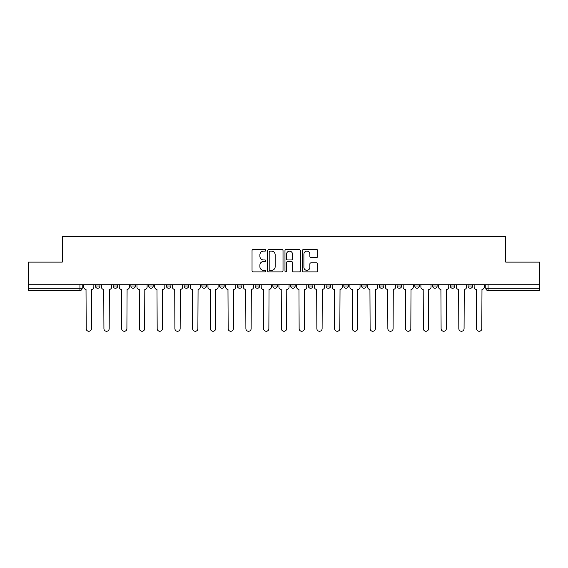 <?xml version="1.0" encoding="UTF-8"?>
<svg xmlns="http://www.w3.org/2000/svg" width="568" height="568" viewBox="0 0 568 568"><rect width="100%" height="100%" fill="white"/><g stroke="black" fill="none" stroke-linecap="round" stroke-linejoin="round"><path stroke-width="0.85" d="M265.803 250.353A0.781 0.781 0 0 0 265.022 249.572L253.158 249.572A1.115 1.115 0 0 0 252.036 250.687L252.036 270.787A1.115 1.115 0 0 0 253.158 271.902L265.022 271.902A0.781 0.781 0 0 0 265.803 271.121A0.781 0.781 0 0 0 265.022 270.34L263.481 270.34A3.571 3.571 0 0 1 259.91 266.768L259.91 265.093A3.571 3.571 0 0 1 263.481 261.521L265.022 261.521A0.781 0.781 0 0 0 265.803 260.74A0.781 0.781 0 0 0 265.022 259.959L263.481 259.959A3.571 3.571 0 0 1 259.91 256.381L259.91 254.705A3.571 3.571 0 0 1 263.481 251.134L265.022 251.134A0.781 0.781 0 0 0 265.803 250.353M450.303 285.988L450.303 284.738L450.303 285.988A2.272 2.272 0 0 0 452.582 288.267A2.272 2.272 0 0 1 450.303 285.988L454.854 285.988A2.272 2.272 0 0 1 452.582 288.267A2.272 2.272 0 0 0 454.854 285.988L454.854 284.738L454.854 285.988M290.596 284.738L290.596 285.988L295.147 285.988A2.272 2.272 0 0 1 292.875 288.267A2.272 2.272 0 0 1 290.596 285.988L290.596 284.738M237.36 284.738L237.36 285.988L241.911 285.988A2.272 2.272 0 0 1 239.639 288.267A2.272 2.272 0 0 1 237.36 285.988L237.36 284.738M201.874 284.738L201.874 285.988L206.418 285.988A2.272 2.272 0 0 1 204.146 288.267A2.272 2.272 0 0 1 201.874 285.988L201.874 284.738M184.124 284.738L184.124 285.988L188.675 285.988A2.272 2.272 0 0 1 186.403 288.267A2.272 2.272 0 0 1 184.124 285.988L184.124 284.738M148.638 284.738L148.638 285.988L153.183 285.988A2.272 2.272 0 0 1 150.911 288.267A2.272 2.272 0 0 1 148.638 285.988L148.638 284.738M316.632 257.446A1.115 1.115 0 0 0 317.746 256.324L317.746 250.687A1.115 1.115 0 0 0 316.632 249.572L303.454 249.572A1.115 1.115 0 0 0 302.339 250.687L302.339 270.787A1.115 1.115 0 0 0 303.454 271.902L316.632 271.902A1.115 1.115 0 0 0 317.746 270.787L317.746 263.978A1.115 1.115 0 0 0 316.632 262.856L310.994 262.856A1.115 1.115 0 0 0 309.879 263.978L309.879 267.351A2.989 2.989 0 0 1 306.89 270.34A2.989 2.989 0 0 1 303.901 267.351L303.901 254.123A2.989 2.989 0 0 1 306.89 251.134A2.989 2.989 0 0 1 309.879 254.123L309.879 256.324A1.115 1.115 0 0 0 310.994 257.446L316.632 257.446M28.4 284.738L28.4 262.104L62.295 262.104L62.295 236.735L505.705 236.735L505.705 262.104L539.6 262.104L539.6 284.738L28.4 284.738L28.4 288.267L82.204 288.267L82.204 284.738L82.204 288.267A2.272 2.272 0 0 1 79.932 290.539L28.4 290.539L28.4 288.267M283.02 250.687A1.115 1.115 0 0 0 281.906 249.572L268.728 249.572A1.115 1.115 0 0 0 267.613 250.687L267.613 270.787A1.115 1.115 0 0 0 268.728 271.902L281.906 271.902A1.115 1.115 0 0 0 283.02 270.787L283.02 250.687M286.094 249.572L299.272 249.572A1.115 1.115 0 0 1 300.387 250.687L300.387 270.787A1.115 1.115 0 0 1 299.272 271.902L293.628 271.902A1.115 1.115 0 0 1 292.513 270.787L292.513 262.636A1.115 1.115 0 0 0 291.398 261.521L287.656 261.521A1.115 1.115 0 0 0 286.542 262.636L286.542 271.121A0.781 0.781 0 0 1 285.761 271.902A0.781 0.781 0 0 1 284.98 271.121L284.98 250.687A1.115 1.115 0 0 1 286.094 249.572M485.796 284.738L485.796 288.267L539.6 288.267L539.6 290.539L488.068 290.539A2.272 2.272 0 0 1 485.796 288.267M539.6 284.738L539.6 288.267M468.053 284.738L468.053 285.988L472.597 285.988L472.597 284.738L472.597 285.988A2.272 2.272 0 0 1 470.325 288.267A2.272 2.272 0 0 1 468.053 285.988A2.272 2.272 0 0 0 470.325 288.267M432.56 284.738L432.56 285.988L437.111 285.988L437.111 284.738L437.111 285.988A2.272 2.272 0 0 1 434.832 288.267A2.272 2.272 0 0 1 432.56 285.988A2.272 2.272 0 0 0 434.832 288.267M419.361 285.988L419.361 284.738L419.361 285.988A2.272 2.272 0 0 1 417.089 288.267A2.272 2.272 0 0 1 414.817 285.988L419.361 285.988A2.272 2.272 0 0 1 417.089 288.267M414.817 284.738L414.817 285.988M401.619 284.738L401.619 285.988A2.272 2.272 0 0 1 399.347 288.267A2.272 2.272 0 0 1 397.067 285.988L401.619 285.988A2.272 2.272 0 0 1 399.347 288.267M397.067 284.738L397.067 285.988M383.876 284.738L383.876 285.988A2.272 2.272 0 0 1 381.597 288.267A2.272 2.272 0 0 1 379.325 285.988L383.876 285.988M379.325 284.738L379.325 285.988M366.126 284.738L366.126 285.988A2.272 2.272 0 0 1 363.854 288.267A2.272 2.272 0 0 1 361.582 285.988L366.126 285.988M361.582 284.738L361.582 285.988M348.383 284.738L348.383 285.988A2.272 2.272 0 0 1 346.111 288.267A2.272 2.272 0 0 1 343.832 285.988L348.383 285.988M343.832 284.738L343.832 285.988M330.64 284.738L330.64 285.988A2.272 2.272 0 0 1 328.361 288.267A2.272 2.272 0 0 1 326.089 285.988A2.272 2.272 0 0 0 328.361 288.267M326.089 284.738L326.089 285.988L330.64 285.988M312.89 284.738L312.89 285.988A2.272 2.272 0 0 1 310.618 288.267A2.272 2.272 0 0 1 308.346 285.988A2.272 2.272 0 0 0 310.618 288.267M308.346 284.738L308.346 285.988L312.89 285.988M295.147 284.738L295.147 285.988A2.272 2.272 0 0 1 292.875 288.267M277.404 284.738L277.404 285.988A2.272 2.272 0 0 1 275.125 288.267A2.272 2.272 0 0 1 272.853 285.988L277.404 285.988M272.853 284.738L272.853 285.988M259.654 284.738L259.654 285.988A2.272 2.272 0 0 1 257.382 288.267A2.272 2.272 0 0 1 255.11 285.988L259.654 285.988L259.654 284.738M255.11 284.738L255.11 285.988M241.911 284.738L241.911 285.988M224.168 284.738L224.168 285.988A2.272 2.272 0 0 1 221.889 288.267A2.272 2.272 0 0 1 219.617 285.988L224.168 285.988L224.168 284.738M219.617 284.738L219.617 285.988M206.418 284.738L206.418 285.988L206.418 284.738M188.675 285.988L188.675 284.738L188.675 285.988A2.272 2.272 0 0 1 186.403 288.267M170.933 284.738L170.933 285.988A2.272 2.272 0 0 1 168.653 288.267A2.272 2.272 0 0 1 166.381 285.988A2.272 2.272 0 0 0 168.653 288.267A2.272 2.272 0 0 0 170.933 285.988L170.933 284.738M166.381 284.738L166.381 285.988L170.933 285.988M153.183 284.738L153.183 285.988M135.44 284.738L135.44 285.988A2.272 2.272 0 0 1 133.168 288.267A2.272 2.272 0 0 1 130.888 285.988A2.272 2.272 0 0 0 133.168 288.267A2.272 2.272 0 0 0 135.44 285.988L130.888 285.988L130.888 284.738M113.146 284.738L113.146 285.988L117.697 285.988L117.697 284.738L117.697 285.988A2.272 2.272 0 0 1 115.418 288.267A2.272 2.272 0 0 1 113.146 285.988A2.272 2.272 0 0 0 115.418 288.267M95.403 284.738L95.403 285.988L99.947 285.988L99.947 284.738L99.947 285.988A2.272 2.272 0 0 1 97.675 288.267A2.272 2.272 0 0 1 95.403 285.988A2.272 2.272 0 0 0 97.675 288.267M79.932 284.738L79.932 290.539A2.272 2.272 0 0 0 82.204 288.267M269.956 251.134A0.781 0.781 0 0 0 269.175 251.915L269.175 269.559A0.781 0.781 0 0 0 269.956 270.34L271.575 270.34A3.571 3.571 0 0 0 275.153 266.768L275.153 254.705A3.571 3.571 0 0 0 271.575 251.134L269.956 251.134M292.513 254.18A2.989 2.989 0 0 0 289.524 251.191A2.989 2.989 0 0 0 286.542 254.18L286.542 258.838A1.115 1.115 0 0 0 287.656 259.959L291.398 259.959A1.115 1.115 0 0 0 292.513 258.838L292.513 254.18M83.737 284.738L83.737 287.131A2.272 2.272 0 0 0 86.016 289.403L86.187 328.645A2.613 2.613 0 0 0 88.8 331.265A2.613 2.613 0 0 0 91.42 328.645L91.59 289.403A2.272 2.272 0 0 0 93.862 287.131L93.862 284.738M101.487 284.738L101.487 287.131A2.272 2.272 0 0 0 103.759 289.403L103.93 328.645A2.613 2.613 0 0 0 106.55 331.265A2.613 2.613 0 0 0 109.162 328.645L109.333 289.403A2.272 2.272 0 0 0 111.612 287.131L111.612 284.738M119.23 284.738L119.23 287.131A2.272 2.272 0 0 0 121.502 289.403L121.68 328.645A2.613 2.613 0 0 0 124.293 331.265A2.613 2.613 0 0 0 126.905 328.645L127.083 289.403A2.272 2.272 0 0 0 129.355 287.131L129.355 284.738M136.973 284.738L136.973 287.131A2.272 2.272 0 0 0 139.252 289.403L139.423 328.645A2.613 2.613 0 0 0 142.036 331.265A2.613 2.613 0 0 0 144.655 328.645L144.826 289.403A2.272 2.272 0 0 0 147.098 287.131L147.098 284.738M154.723 284.738L154.723 287.131A2.272 2.272 0 0 0 156.995 289.403L157.166 328.645A2.613 2.613 0 0 0 159.786 331.265A2.613 2.613 0 0 0 162.398 328.645L162.569 289.403A2.272 2.272 0 0 0 164.848 287.131L164.848 284.738M172.466 284.738L172.466 287.131A2.272 2.272 0 0 0 174.738 289.403L174.916 328.645A2.613 2.613 0 0 0 177.528 331.265A2.613 2.613 0 0 0 180.141 328.645L180.319 289.403A2.272 2.272 0 0 0 182.591 287.131L182.591 284.738M190.209 284.738L190.209 287.131A2.272 2.272 0 0 0 192.488 289.403L192.659 328.645A2.613 2.613 0 0 0 195.271 331.265A2.613 2.613 0 0 0 197.891 328.645L198.062 289.403A2.272 2.272 0 0 0 200.334 287.131L200.334 284.738M207.959 284.738L207.959 287.131A2.272 2.272 0 0 0 210.231 289.403L210.401 328.645A2.613 2.613 0 0 0 213.021 331.265A2.613 2.613 0 0 0 215.634 328.645L215.804 289.403A2.272 2.272 0 0 0 218.084 287.131L218.084 284.738M225.702 284.738L225.702 287.131A2.272 2.272 0 0 0 227.974 289.403L228.151 328.645A2.613 2.613 0 0 0 230.764 331.265A2.613 2.613 0 0 0 233.377 328.645L233.554 289.403A2.272 2.272 0 0 0 235.826 287.131L235.826 284.738M243.445 284.738L243.445 287.131A2.272 2.272 0 0 0 245.724 289.403L245.894 328.645A2.613 2.613 0 0 0 248.507 331.265A2.613 2.613 0 0 0 251.127 328.645L251.297 289.403A2.272 2.272 0 0 0 253.569 287.131L253.569 284.738M261.195 284.738L261.195 287.131A2.272 2.272 0 0 0 263.467 289.403L263.637 328.645A2.613 2.613 0 0 0 266.257 331.265A2.613 2.613 0 0 0 268.87 328.645L269.04 289.403A2.272 2.272 0 0 0 271.319 287.131L271.319 284.738M278.938 284.738L278.938 287.131A2.272 2.272 0 0 0 281.21 289.403L281.387 328.645A2.613 2.613 0 0 0 284 331.265A2.613 2.613 0 0 0 286.613 328.645L286.79 289.403A2.272 2.272 0 0 0 289.062 287.131L289.062 284.738M296.681 284.738L296.681 287.131A2.272 2.272 0 0 0 298.96 289.403L299.13 328.645A2.613 2.613 0 0 0 301.743 331.265A2.613 2.613 0 0 0 304.363 328.645L304.533 289.403A2.272 2.272 0 0 0 306.805 287.131L306.805 284.738M314.431 284.738L314.431 287.131A2.272 2.272 0 0 0 316.703 289.403L316.873 328.645A2.613 2.613 0 0 0 319.493 331.265A2.613 2.613 0 0 0 322.106 328.645L322.276 289.403A2.272 2.272 0 0 0 324.555 287.131L324.555 284.738M332.173 284.738L332.173 287.131A2.272 2.272 0 0 0 334.445 289.403L334.623 328.645A2.613 2.613 0 0 0 337.236 331.265A2.613 2.613 0 0 0 339.849 328.645L340.026 289.403A2.272 2.272 0 0 0 342.298 287.131L342.298 284.738M349.916 284.738L349.916 287.131A2.272 2.272 0 0 0 352.195 289.403L352.366 328.645A2.613 2.613 0 0 0 354.979 331.265A2.613 2.613 0 0 0 357.599 328.645L357.769 289.403A2.272 2.272 0 0 0 360.041 287.131L360.041 284.738M367.666 284.738L367.666 287.131A2.272 2.272 0 0 0 369.938 289.403L370.109 328.645A2.613 2.613 0 0 0 372.729 331.265A2.613 2.613 0 0 0 375.341 328.645L375.512 289.403A2.272 2.272 0 0 0 377.791 287.131L377.791 284.738M385.409 284.738L385.409 287.131A2.272 2.272 0 0 0 387.681 289.403L387.859 328.645A2.613 2.613 0 0 0 390.472 331.265A2.613 2.613 0 0 0 393.084 328.645L393.262 289.403A2.272 2.272 0 0 0 395.534 287.131L395.534 284.738M403.152 284.738L403.152 287.131A2.272 2.272 0 0 0 405.431 289.403L405.602 328.645A2.613 2.613 0 0 0 408.214 331.265A2.613 2.613 0 0 0 410.834 328.645L411.005 289.403A2.272 2.272 0 0 0 413.277 287.131L413.277 284.738M420.902 284.738L420.902 287.131A2.272 2.272 0 0 0 423.174 289.403L423.345 328.645A2.613 2.613 0 0 0 425.964 331.265A2.613 2.613 0 0 0 428.577 328.645L428.748 289.403A2.272 2.272 0 0 0 431.027 287.131L431.027 284.738M438.645 284.738L438.645 287.131A2.272 2.272 0 0 0 440.917 289.403L441.095 328.645A2.613 2.613 0 0 0 443.707 331.265A2.613 2.613 0 0 0 446.32 328.645L446.498 289.403A2.272 2.272 0 0 0 448.77 287.131L448.77 284.738M456.388 284.738L456.388 287.131A2.272 2.272 0 0 0 458.667 289.403L458.837 328.645A2.613 2.613 0 0 0 461.45 331.265A2.613 2.613 0 0 0 464.07 328.645L464.241 289.403A2.272 2.272 0 0 0 466.513 287.131L466.513 284.738M474.138 284.738L474.138 287.131A2.272 2.272 0 0 0 476.41 289.403L476.58 328.645A2.613 2.613 0 0 0 479.2 331.265A2.613 2.613 0 0 0 481.813 328.645L481.983 289.403A2.272 2.272 0 0 0 484.263 287.131L484.263 284.738M488.068 284.738L488.068 290.539"/></g></svg>
